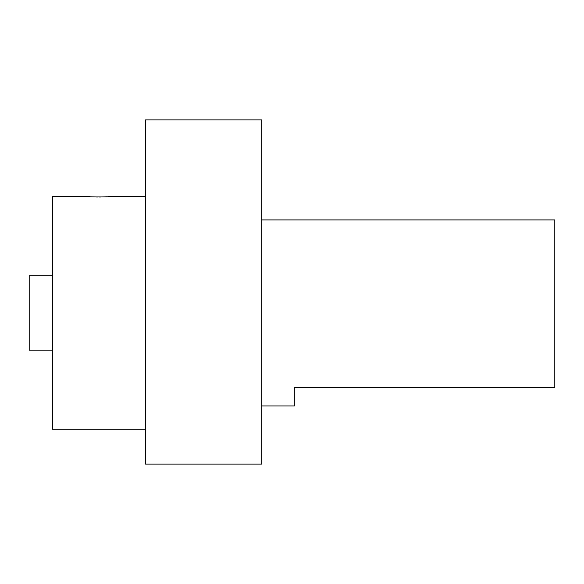 <?xml version="1.0" encoding="UTF-8"?>
<svg xmlns="http://www.w3.org/2000/svg" width="584" height="584" viewBox="0 0 584 584"><rect width="100%" height="100%" fill="white"/><g stroke="black" fill="none" stroke-linecap="round" stroke-linejoin="round"><path stroke-width="0.88" d="M145.482 119.903L145.482 464.097L261.763 464.097L261.763 119.903L145.482 119.903M261.763 219.92L554.8 219.92L554.8 387.367L294.329 387.367L294.329 405.938L261.763 405.938M145.482 429.211L52.458 429.211L52.458 196.647L89.666 196.647C89.089 197.056 108.85 197.049 108.274 196.647L145.482 196.647M106.916 196.75L105.273 196.852M104.018 196.91L102.558 196.961M101.068 196.998L99.484 197.02M97.893 197.012L96.353 196.991M94.834 196.947L93.491 196.888M52.458 350.144L29.2 350.144L29.2 275.721L52.458 275.721"/></g></svg>
